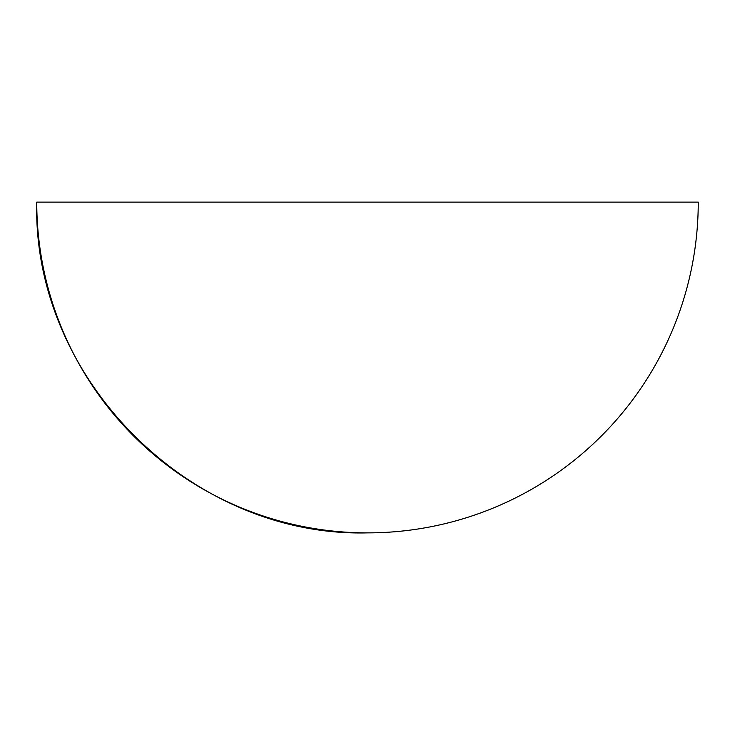 <?xml version="1.0" encoding="UTF-8"?>
<svg xmlns="http://www.w3.org/2000/svg" width="735" height="735" viewBox="0 0 735 735"><rect width="100%" height="100%" fill="white"/><g stroke="black" fill="none" stroke-linecap="round" stroke-linejoin="round"><path stroke-width="1.1" d="M36.75 202.125L698.25 202.125A330.75 330.75 0 0 1 367.5 532.875C190.76 537.432 32.193 378.865 36.75 202.125A330.75 330.75 0 0 0 367.5 532.875"/></g></svg>
